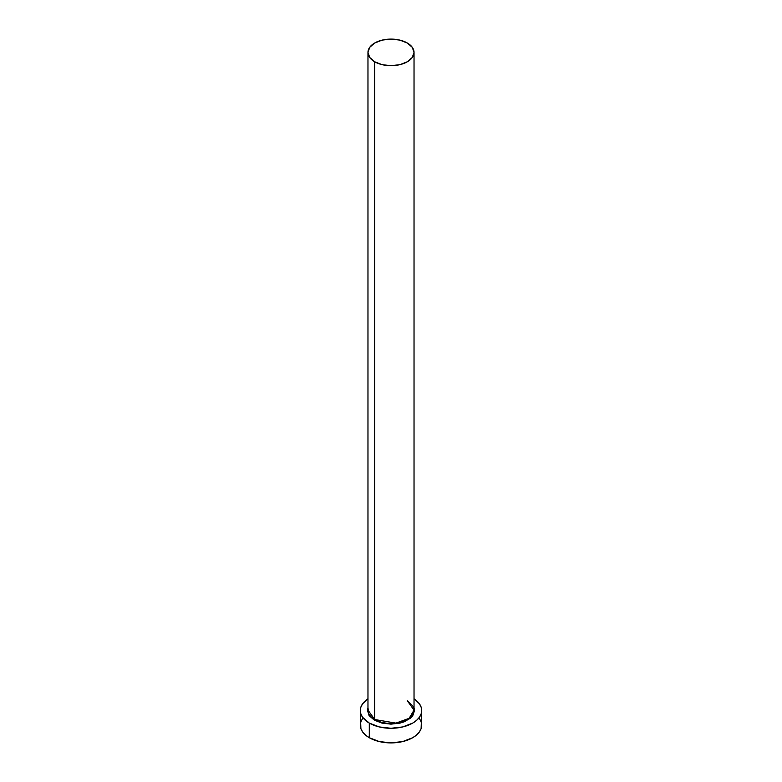 <?xml version="1.0" encoding="UTF-8"?>
<svg xmlns="http://www.w3.org/2000/svg" width="782" height="782" viewBox="0 0 782 782"><rect width="100%" height="100%" fill="white"/><g stroke="black" fill="none" stroke-linecap="round" stroke-linejoin="round"><path stroke-width="1.17" d="M414.03 52.394L412.28 47.311L407.285 42.99L399.817 40.117L391 39.1L382.183 40.117L374.715 42.99L369.72 47.311L367.97 52.394L369.72 57.487L374.715 61.798L382.183 64.681L391 65.688L399.817 64.681L407.285 61.798L412.28 57.487L414.03 52.394L414.03 710.124L409.133 718.326L395.927 723.115L374.715 719.528L374.715 61.798A23.03 13.294 180 0 1 367.97 52.394A23.03 13.294 180 0 1 382.183 40.117A23.03 13.294 180 0 1 407.285 42.99A23.03 13.294 180 0 1 414.03 52.394A23.03 13.294 180 0 1 399.817 64.681A23.03 13.294 180 0 1 374.715 61.798L374.715 719.528A23.03 13.294 0 0 1 367.97 710.124L374.715 719.528L374.353 720.154L369.006 715.393L367.97 707.73L367.462 710.545L369.251 715.745L374.353 720.154L374.715 719.528A23.03 13.294 0 0 0 399.817 722.412A23.03 13.294 0 0 0 414.03 710.124L407.285 700.731M362.633 718.384L360.883 721.718L360.297 725.168A30.703 17.732 0 0 0 369.29 737.709L369.29 723.086L379.25 726.928L391 728.277L402.75 726.928L412.71 723.086L416.532 720.398L419.367 717.329L421.117 714.005L421.703 710.545L421.117 707.084L419.367 703.761L414.03 698.815A30.703 17.732 180 0 1 421.703 710.545A30.703 17.732 180 0 1 402.75 726.928A30.703 17.732 180 0 1 369.29 723.086L369.29 737.709A30.703 17.732 0 0 0 402.75 741.551A30.703 17.732 0 0 0 421.703 725.168L421.117 721.718L419.367 718.384M369.29 723.086A30.703 17.732 180 0 1 360.297 710.545A30.703 17.732 180 0 1 367.97 698.815L362.633 703.761L360.883 707.084L360.297 710.545L360.883 714.005L362.633 717.329L369.29 723.086M414.03 707.73L414.538 710.545L412.749 715.745L410.579 718.101L404.079 721.845L400.013 723.106L391 724.142L381.987 723.106L374.353 720.154L383.679 723.467L398.752 723.379L411.948 716.752L414.03 707.73M360.297 710.545L360.883 728.629L362.633 731.952L365.468 735.021L369.29 737.709L379.25 741.551L391 742.9L402.75 741.551L412.71 737.709L416.532 735.021L419.367 731.952L421.117 728.629L421.703 710.545M367.97 710.124L367.97 52.394M414.03 710.124C415.125 708.512 412.906 705.452 407.393 700.955"/></g></svg>
